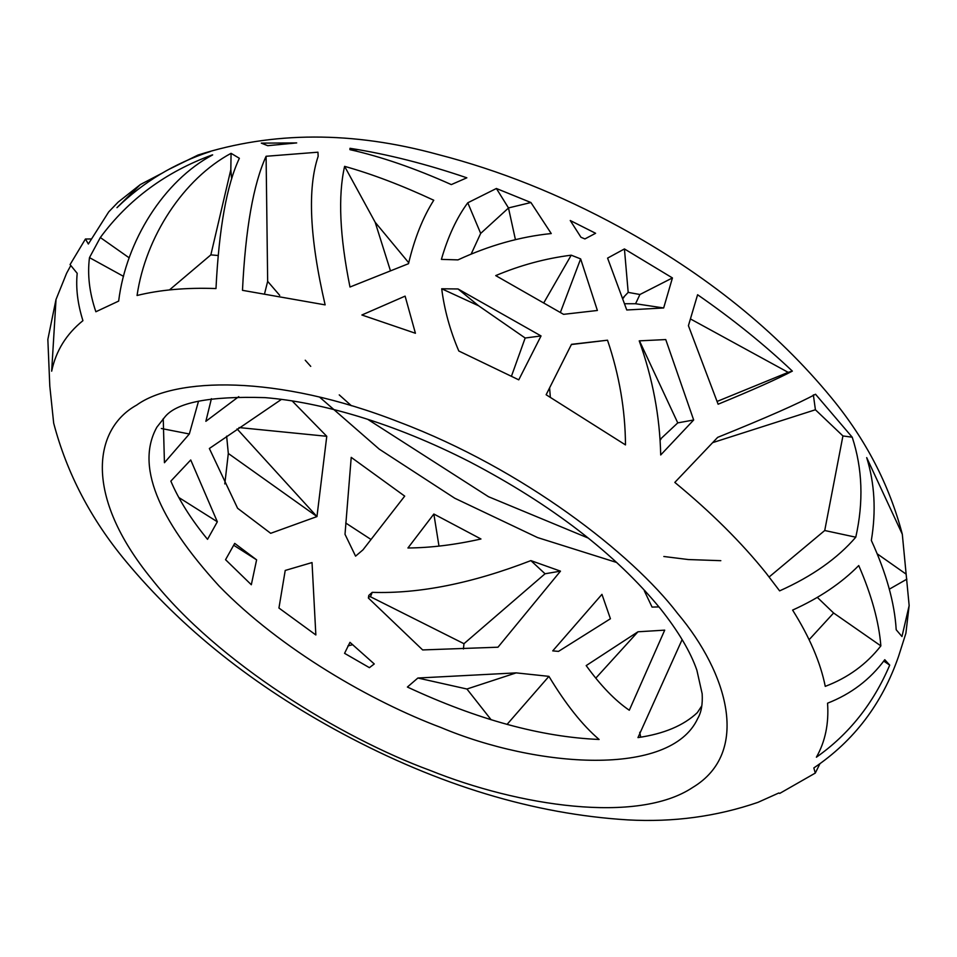 <?xml version="1.0" encoding="UTF-8"?>
<svg xmlns="http://www.w3.org/2000/svg" width="957" height="957" viewBox="0 0 957 957"><rect width="100%" height="100%" fill="white"/><g stroke="black" fill="none" stroke-linecap="round" stroke-linejoin="round"><path stroke-width="1.44" d="M701.84 705.788L697.33 712.63C683.633 725.562 663.847 733.887 637.972 737.596L682.126 639.587M548.935 676.36C565.671 704.137 582.394 725.167 599.106 739.462C541.195 737.034 477.292 719.568 407.395 687.042L417.874 678.023L516.182 672.879L548.935 676.36L507.054 724.401M374.259 663.955L369.414 667.663L344.568 653.332L349.975 642.338L374.259 663.955M251.32 584.751L225.553 559.689L234.716 543.385L256.608 559.845L251.32 584.751M312.03 562.56L315.846 634.958L278.942 608.03L285.222 570.444L312.03 562.56M217.335 521.78L207.525 539.329C191.029 519.22 178.803 499.817 170.848 481.12L190.73 459.97L217.335 521.78L178.792 497.484M198.53 401.162L189.33 433.988L164.437 462.721L163.24 418.664M351.219 457.362L404.703 496.121L362.978 549.844L355.573 556.149L345.01 534.305L351.219 457.362M407.933 547.99L433.856 514.029L480.964 538.994C455.113 544.808 430.77 547.799 407.933 547.99M372.225 592.347C419.322 593.902 472.208 583.315 530.884 560.611L560.479 571.15L497.975 647.207L422.647 649.935L368.373 598.029L368.792 595.421L372.225 592.347L370.455 596.761L368.876 596.857L368.792 595.421M658.954 606.905L652.064 607.097L644.36 590.912L645.245 591.031M292.136 400.899L326.768 436.296L316.958 516.577L270.687 533.312L237.599 508.275L209.356 448.498L281.478 399.368M238.748 396.641L205.863 421.307L211.413 398.686M558.505 651.382L552.739 650.88L601.953 594.345L610.422 618.748L558.505 651.382M629.299 710.25C615.112 700.572 600.733 685.691 586.186 665.593L637.972 631.787L664.708 630.149L629.299 710.25M368.373 598.029L368.876 596.857M463.427 648.966L463.966 643.702L370.455 596.761M530.884 560.611L545.047 573.769L463.966 643.702M545.047 573.769L560.479 571.15M688.418 325.679L697.593 294.744C732.703 319.076 764.284 344.532 792.348 371.113C777.754 378.816 753.015 389.858 718.109 404.225L688.418 325.679M690.918 319.195L788.173 372.357L717.176 401.402M788.173 372.357L792.348 371.113M625.053 303.74L635.568 303.74L639.934 294.505L672.436 277.937L663.656 307.975L626.763 309.984L607.587 258.115L624.431 248.94L628.187 292.387L623.222 297.615M635.568 303.74L663.656 307.975M624.143 296.897L623.366 298.082M628.187 292.387L639.934 294.505M717.666 437.361C766.246 417.754 798.868 403.387 815.52 394.236L852.22 437.217C862.508 468.643 863.692 501.958 855.773 537.2C837.495 558.433 812.11 576.329 779.62 590.876L765.923 572.896C741.268 542.248 710.895 512.091 674.817 482.412L717.666 437.361M813.354 394.882L815.412 409.763L842.926 435.937L824.731 530.513L769.153 576.963M713.049 442.517L815.412 409.763M824.731 530.513L855.773 537.2M842.926 435.937L852.22 437.217M595.601 233.281L584.918 238.927L580.983 237.288L570.252 220.517L595.601 233.281M242.48 290.33C245.482 228.89 253.354 184.199 266.094 156.278L317.951 152.199L318.155 156.302C307.317 188.589 309.649 238.114 325.129 304.876L242.48 290.33M279.707 295.354L267.661 281.358L266.094 156.278M267.661 281.358L264.754 293.009M827.554 703.192C851.096 693.992 870.164 679.494 884.77 659.708L889.723 665.115C873.31 703.682 848.871 734.366 816.393 757.202C825.257 741.591 828.977 723.588 827.554 703.192M883.73 661.108L889.723 665.115M169.353 169.15L198.039 155.034L210.408 151.481C174.365 163.336 143.227 182.069 116.969 207.669L140.344 184.557L118.106 202.154L108.715 211.892L88.343 244.023L85.472 238.999L91.405 238.975M433.76 200.24C422.898 217.359 414.477 238.508 408.507 263.689L349.987 287.016C339.699 236.128 337.905 195.91 344.604 166.351C372.07 174.042 401.784 185.347 433.76 200.24M408.723 262.756L375.18 222.287L344.604 166.351M375.18 222.287L390.312 270.341M508.478 207.932L530.92 202.525L551.244 233.556C520.345 236.654 489.254 245.423 457.972 259.885L441.392 259.383C448.02 236.463 456.812 217.598 467.782 202.788L496.384 188.493L508.478 207.932L515.428 239.645M471.155 254.06L480.677 233.412L508.454 208.04M480.677 233.412L467.782 202.788M417.874 678.023L466.932 689.016L516.182 672.879M491.132 719.76L466.932 689.016M56.008 299.481L47.85 339.4L49.8 386.102L53.676 423.15C66.846 473.225 90.903 519.232 125.81 561.173C181.663 628.498 253.737 685.906 342.068 733.409C438.785 785.314 534.066 814.144 627.888 819.898C673.202 822.398 716.554 816.56 757.944 802.361L778.819 792.982L779.728 793.413L815.292 773.077L813.833 767.933C854.015 740.874 882.27 703.61 898.623 656.167L905.896 633.295L909.15 605.578L901.973 636.537L896.195 629.754C894.628 602.994 886.349 573.219 871.337 540.43C876.229 511.086 874.686 483.476 866.695 457.613L902.307 534.245L909.15 605.578M233.675 545.239L256.608 559.845M231.068 153.323L239.37 158.288C226.797 184.809 218.997 228.233 215.983 288.547C186.268 287.495 159.963 289.815 137.054 295.486C145.667 236.606 183.529 178.911 231.068 153.323L230.828 169.64L210.851 254.873L169.461 289.923M231.618 178.684L230.828 169.64M210.851 254.873L218.076 255.507M85.46 238.987L70.064 264.599L77.194 273.319C75.735 288.117 77.649 303.907 82.924 320.667C66.308 334.089 55.889 350.92 51.666 371.196L56.02 299.481L66.619 273.224L70.375 266.285M693.669 419.991L660.701 454.97C659.875 416.57 652.722 378.541 639.228 340.859L665.749 339.568L693.669 419.991L677.759 422.886L639.467 340.848M677.759 422.886L660.091 439.442M660.916 439.239L660.139 440.172M458.044 288.966L541.04 335.943L518.754 379.845L458.81 351.004C450.053 330.488 444.359 309.745 441.703 288.775L478.608 305.773L458.044 288.966L441.703 288.775M511.505 376.077L525.166 338.012L541.04 335.943M525.166 338.012L478.608 305.773M571.221 255.184L580.636 258.892L597.383 310.475L563.565 314.339L495.726 275.604C520.273 265.245 545.43 258.438 571.221 255.184L543.791 302.831M580.636 258.892L560.383 312.46M237.061 428.903L316.958 516.577M238.999 427.564L326.768 436.296M226.642 436.153L228.316 453.474L316.851 516.469M228.316 453.474L224.787 483.931M546.136 394.751L571.485 344.329L607.516 340.202C619.275 374.988 625.268 409.883 625.483 444.909L546.136 394.751M571.401 344.52L607.516 340.202M550.323 397.131L549.629 388.291M352.774 644.671L347.929 645.915M350.011 148.299C387.142 154.101 426.092 163.934 466.849 177.811L451.309 184.593C414.931 168.288 381.137 156.649 349.915 149.651L350.011 148.299L351.04 149.974M123.537 276.37L89.48 257.624L100.329 237.527C128.394 199.487 165.717 171.937 212.31 154.902L212.227 155.118M129.207 257.864L100.329 237.527M212.31 154.902L212.657 154.89C163.85 180.813 126.049 240.985 118.656 301.084L95.867 311.755C89.408 292.734 87.278 274.695 89.48 257.624M296.694 142.916L267.721 145.691L261.309 143.131L296.694 142.916M640.723 737.189L639.731 732.308M819.958 763.674L815.292 773.077M361.878 314.997L405.11 296.132L415.422 333.263L361.878 314.997M825.257 686.36C820.496 662.531 809.61 637.123 792.611 610.099C819.383 597.981 841.418 583.136 858.74 565.551C871.576 595.087 878.945 621.871 880.859 645.891C866.468 664.314 847.938 677.795 825.257 686.36M371.041 539.497L345.716 523M140.344 184.557L162.702 172.87M624.431 248.94L672.436 277.937M496.384 188.493L530.92 202.525M906.889 579.141L889.292 589.201M877.186 553.816L906.004 574.056M433.856 514.029L438.988 546.112M637.972 631.787L595.792 678.142M189.33 433.988L161.338 428.497M809.108 639.719L833.607 613.006L880.859 645.891M817.302 597.359L833.607 613.006M677.58 613.425C632.134 553.804 523.144 468.966 399.559 422.24C275.807 373.708 174.533 377.572 136.66 405.098C93.415 428.927 83.403 495.547 151.78 579.129C217.442 662.531 341.422 737.883 429.813 770.301C518.491 806.081 637.506 824.312 692.701 787.455C750.79 752.585 728.098 673.369 677.58 613.425M697.749 718.444C670.486 777.706 536.554 767.777 440.794 727.452C372.297 701.804 280.891 649.576 219.093 586.031C156.721 517.653 135.978 464.707 156.876 427.181M319.626 397.143L379.235 449.132L454.79 498.25L537.571 537.571L616.739 562.501M349.927 149.579L358.301 149.651M156.9 427.145L164.52 417.431C175.849 402.526 209.404 395.923 265.185 397.633C293.584 399.978 324.555 406.199 358.097 416.307C395.062 427.528 432.229 442.684 469.588 461.752C551.639 504.662 615.255 553.66 660.45 608.748C678.393 631.393 690.535 651.873 696.875 670.211L702.163 693.789C702.749 704.256 701.29 712.451 697.785 718.372M305.235 360.215L310.726 366.364M339.245 394.894L351.375 405.72M367.655 419.286L488.477 496.707L588.328 538.109M663.835 556.495L688.31 559.546L720.812 560.682M198.039 155.034C272.613 131.229 352.643 131.061 438.139 154.532C499.387 170.334 559.737 194.438 619.203 226.845C705.859 274.192 776.606 331.17 831.442 397.801C865.714 439.359 889.34 484.84 902.307 534.245"/></g></svg>

